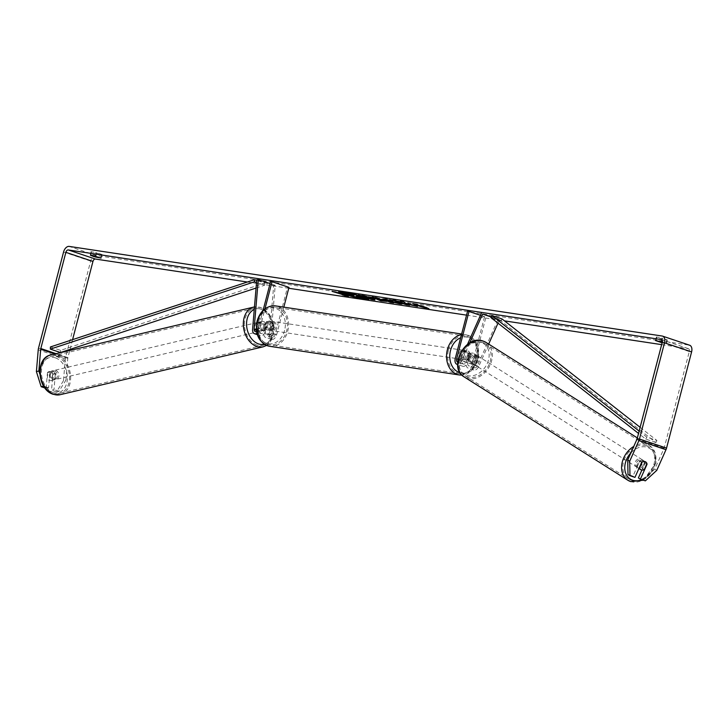 <?xml version="1.0" encoding="UTF-8"?>
<svg xmlns="http://www.w3.org/2000/svg" width="728" height="728" viewBox="0 0 728 728"><rect width="100%" height="100%" fill="white"/><g stroke="black" fill="none" stroke-linecap="round" stroke-linejoin="round"><path stroke-width="0.55" stroke-dasharray="3.64 2.73" d="M266.011 324.142L265.292 332.76A3.212 2.02 -71.4 0 0 266.421 335.299A3.212 2.02 -71.4 0 0 269.451 332.56L271.762 323.705A4.586 3.549 98.6 0 0 269.041 320.911A4.586 3.549 98.6 0 0 266.339 321.885L264.036 330.74A3.212 2.02 108.6 0 1 261.006 333.479A3.212 2.02 108.6 0 1 259.869 330.94L260.597 322.322A4.586 3.331 -103.3 0 1 262.034 321.403A4.586 3.331 -103.3 0 1 263.454 321.476A4.586 3.331 -103.3 0 1 266.011 324.142L264.473 324.506L263.754 333.124A5.505 3.458 -71.4 0 0 265.684 337.474A5.505 3.458 -71.4 0 0 270.889 332.769L273.2 323.924A4.586 3.549 98.6 0 0 270.479 321.13A4.586 3.549 98.6 0 0 267.777 322.104L265.474 330.958A5.505 3.458 108.6 0 1 260.269 335.654A5.505 3.458 108.6 0 1 258.331 331.304L259.059 322.686A4.586 3.331 -103.3 0 1 260.497 321.767A4.586 3.331 -103.3 0 1 261.916 321.84A4.586 3.331 -103.3 0 1 264.473 324.506M256.948 333.269A5.505 3.458 -71.4 0 0 259.723 329.02L264.992 308.781M256.556 331.349A3.212 2.02 -71.4 0 0 258.285 328.801L263.072 310.41M283.829 307.134L276.649 334.707A5.505 3.458 -71.4 0 1 271.444 339.403A5.505 3.458 -71.4 0 1 269.506 335.053L273.664 285.649L275.202 285.285L271.044 334.689A3.212 2.02 -71.4 0 0 272.172 337.228A3.212 2.02 -71.4 0 0 275.211 334.489L287.542 287.151L270.616 281.463M288.98 287.369L287.542 287.151M273.664 285.649L256.738 279.962M275.202 285.285L270.07 283.556M266.339 321.885L267.777 322.104M271.762 323.705L273.2 323.924M260.597 322.322L259.059 322.686M469.833 353.945A4.586 3.531 -57.7 0 1 473.282 353.198A4.586 3.531 -57.7 0 1 473.873 353.471A4.586 3.531 -57.7 0 1 475.248 355.764L471.598 363.945A3.212 2.02 108.6 0 1 468.841 365.893A3.212 2.02 108.6 0 1 467.849 362.544L470.161 353.69A4.586 3.549 98.6 0 0 467.44 350.905A4.586 3.549 98.6 0 0 464.746 351.87L462.435 360.724A3.212 2.02 -71.4 0 0 463.427 364.073A3.212 2.02 -71.4 0 0 466.184 362.125L469.833 353.945L471.071 354.727A4.586 3.531 -57.7 0 1 474.52 353.981A4.586 3.531 -57.7 0 1 475.12 354.254A4.586 3.531 -57.7 0 1 476.485 356.547L472.845 364.728A5.505 3.458 108.6 0 1 468.113 368.068A5.505 3.458 108.6 0 1 466.411 362.326L468.723 353.471A4.586 3.549 98.6 0 0 466.002 350.687A4.586 3.549 98.6 0 0 463.308 351.66L460.997 360.506A5.505 3.458 -71.4 0 0 462.699 366.248A5.505 3.458 -71.4 0 0 467.421 362.908L471.071 354.727M469.724 342.915L461.67 360.97A5.505 3.458 108.6 0 1 457.612 364.428M467.476 344.417L460.433 360.187A3.212 2.02 108.6 0 1 457.675 362.135A3.212 2.02 108.6 0 1 457.657 362.135M488.67 344.089L478.596 366.657A5.505 3.458 108.6 0 1 473.864 369.997A5.505 3.458 108.6 0 1 472.172 364.255L484.502 316.917L485.94 317.135L480.471 315.297M498.007 323.159L499.517 319.783L498.28 319.001L477.359 365.875A3.212 2.02 108.6 0 1 474.601 367.822A3.212 2.02 108.6 0 1 473.61 364.473L485.94 317.135M484.502 316.917L467.576 311.229M499.517 319.783L491.154 316.971M498.28 319.001L491.318 316.662M464.746 351.87L463.308 351.66M470.161 353.69L468.723 353.471M475.248 355.764L476.485 356.547M638.147 467.922A4.586 3.531 -57.7 0 1 637.555 467.649A4.586 3.531 -57.7 0 1 636.809 462.244A4.586 3.531 -57.7 0 1 641.859 459.605A4.586 3.531 -57.7 0 1 642.46 459.887A4.586 3.531 -57.7 0 1 643.206 465.283A4.586 3.531 -57.7 0 1 638.147 467.922M642.187 462.034L639.957 460.624A4.586 3.531 -57.7 0 0 637.3 466.566L639.23 467.785M469.569 361.516A4.586 3.531 -57.7 0 1 468.978 361.234A4.586 3.531 -57.7 0 1 467.731 359.532L469.214 360.469A4.586 3.531 -57.7 0 1 471.871 354.527L470.388 353.59A4.586 3.531 -57.7 0 1 473.282 353.198A4.586 3.531 -57.7 0 1 473.873 353.471A4.586 3.531 -57.7 0 1 475.12 355.182L476.613 356.119A4.586 3.531 -57.7 0 1 473.955 362.062L472.472 361.124A4.586 3.531 -57.7 0 1 469.569 361.516M472.044 363.081A4.586 3.531 -57.7 0 1 471.453 362.799A4.586 3.531 -57.7 0 1 470.707 357.403A4.586 3.531 -57.7 0 1 475.766 354.764A4.586 3.531 -57.7 0 1 476.358 355.036A4.586 3.531 -57.7 0 1 477.104 360.433A4.586 3.531 -57.7 0 1 472.044 363.081M470.388 353.59L467.731 359.532M472.472 361.124L475.12 355.182M644.271 469.569L642.041 468.159A4.586 3.531 -57.7 0 0 644.69 462.216L646.928 463.627M644.69 462.216L642.041 468.159M637.3 466.566L639.957 460.624M469.214 360.469L471.871 354.527M476.613 356.119L473.955 362.062M473.291 363.864A4.586 3.531 -57.7 0 1 472.7 363.581A4.586 3.531 -57.7 0 1 471.944 358.185A4.586 3.531 -57.7 0 1 477.004 355.537A4.586 3.531 -57.7 0 1 477.595 355.819A4.586 3.531 -57.7 0 1 478.341 361.215A4.586 3.531 -57.7 0 1 473.291 363.864M636.909 467.139A4.586 3.531 -57.7 0 1 636.317 466.866A4.586 3.531 -57.7 0 1 635.571 461.461A4.586 3.531 -57.7 0 1 640.622 458.822A4.586 3.531 -57.7 0 1 641.213 459.104A4.586 3.531 -57.7 0 1 641.969 464.5A4.586 3.531 -57.7 0 1 636.909 467.139M646.437 445.8A18.955 14.578 -57.7 0 1 648.885 446.956A18.955 14.578 -57.7 0 1 651.979 469.251A18.955 14.578 -57.7 0 1 631.094 480.171A18.955 14.578 -57.7 0 1 628.655 479.006A18.955 14.578 -57.7 0 1 625.552 456.72A18.955 14.578 -57.7 0 1 646.437 445.8M482.819 342.515A18.955 14.578 -57.7 0 1 485.257 343.68A18.955 14.578 -57.7 0 1 488.361 365.966A18.955 14.578 -57.7 0 1 467.476 376.886A18.955 14.578 -57.7 0 1 465.028 375.73A18.955 14.578 -57.7 0 1 461.934 353.435A18.955 14.578 -57.7 0 1 482.819 342.515M368.532 299.208A15.479 1.319 -165.4 0 0 368.814 299.044A15.479 1.319 -165.4 0 0 359.159 295.24A15.479 1.319 -165.4 0 0 342.415 291.309A15.479 1.319 -165.4 0 0 338.857 291.245A15.479 1.319 -165.4 0 0 339.03 291.528M354.136 296.587A15.479 1.319 -165.4 0 0 356.947 297.288M661.024 341.578L661.943 338.038L656.392 336.982L661.752 338.93L667.303 339.976L661.943 338.038M95.723 256.138L96.651 252.598L102.011 254.536L91.473 251.815L96.651 252.598M55.328 373.828L52.871 374.41L51.542 390.199L53.999 389.616L55.328 373.828A4.586 3.331 76.7 0 0 52.771 371.162A4.586 3.331 76.7 0 0 51.351 371.08A4.586 3.331 76.7 0 0 49.914 372.008L48.585 387.796L46.128 388.379L44.89 387.96M46.128 388.379L47.456 372.59A4.586 3.331 -103.3 0 1 48.885 371.662A4.586 3.331 -103.3 0 1 50.314 371.744A4.586 3.331 -103.3 0 1 52.871 374.41M247.365 282.018L288.743 288.27M466.557 315.142L504.504 320.875M661.652 344.635L688.269 348.657A2.757 1.729 108.6 0 1 688.451 348.694A2.757 1.729 108.6 0 1 689.298 351.569L664.245 447.766A2.757 1.729 108.6 0 1 664 448.448L654.79 469.096L643.352 479.606L638.383 477.941M662.125 342.815L666.384 343.516L662.316 342.005M63.482 380.68L56.511 391.864L58.968 391.282L65.939 380.098L63.482 380.68L65.311 358.913A6.425 4.031 108.6 0 1 65.593 357.284L90.654 261.088A6.425 4.031 108.6 0 1 96.287 255.501L689.189 345.118L662.107 336.017M641.887 470.079L645.072 462.963A4.586 3.531 122.3 0 0 643.698 460.669A4.586 3.531 122.3 0 0 639.648 461.143L632.969 476.121L628 474.456M632.969 476.121L634.952 477.377M643.352 479.606L645.336 480.862M48.585 387.796L43.635 386.131M65.939 380.098L67.777 358.331A2.757 1.729 108.6 0 1 67.895 357.639L69.761 350.477M70.043 349.385L72.582 339.658M58.968 391.282L53.999 389.616M39.785 373.955L43.598 386.067M56.511 391.864L51.542 390.199M656.774 470.352L654.79 469.096M49.914 372.008L47.456 372.59M100.71 257.812L101.629 254.272M95.759 256.147L96.451 253.49M90.636 255.028L91.473 251.815M639.648 461.143L641.632 462.389M645.072 462.963L646.746 464.018M666.002 343.243L666.921 339.703M661.051 341.587L661.752 338.93M655.928 340.467L656.765 337.255M350.805 293.493L355.146 294.594M362.526 298.125L356.21 295.95L358.913 297.124L355.719 296.642L342.151 292.083M362.635 297.688L366.33 298.243M422.813 306.716L412.703 303.103L426.308 307.034L428.883 308.863M429.001 308.417L426.899 307.844M424.843 307.28L423.705 306.961M332.077 291.382L332.196 290.936L342.315 294.494M332.196 290.936L333.806 291.637M346.392 295.668L348.494 296.251L345.8 294.867L333.925 291.2M342.351 294.349L340.622 294.085L342.296 294.549M343.197 294.795L344.335 295.104M380.726 299.463L383.292 299.845L378.187 298.371L380.608 299.9M382.646 300.291L384.129 301.41M384.248 300.973L382.537 300.719M373.864 297.361L372.154 297.097M372.263 296.66L375.202 297.561M375.32 297.124L393.621 302.848M393.739 302.411L386.978 300.937M369.742 297.188L366.12 296.314M364.619 296.087L368.086 297.734M368.204 297.288L369.779 297.206M360.769 295.386L358.285 294.549L363.208 295.295L372.791 297.625C375.794 298.671 375.766 298.971 372.718 298.516M374.911 299.072L374.392 298.707M371.144 298.28L374.893 300.018M375.011 299.581L372.408 299.181M407.098 304.431L409.709 304.823L405.842 303.312L417.59 306.015L403.785 301.883M401.656 302.12L396.169 300.273L392.974 299.79L395.468 300.628M403.904 301.447L400.127 300.873L400.819 301.438M395.659 302.557L391.364 301.474M383.893 298.926L385.895 298.671L393.593 300.355L393.484 300.8M393.384 300.728L389.28 299.818C387.769 299.627 388.042 299.891 390.117 300.6L397.47 302.084L397.351 302.529M397.506 302.712L397.47 302.084L401.883 303.121L401.765 303.567L401.883 303.121M352.889 294.913L351.142 294.512M54.309 370.798A4.586 3.331 -103.3 0 1 57.33 375.375A4.586 3.331 -103.3 0 1 54.991 379.652A4.586 3.331 -103.3 0 1 53.572 379.57A4.586 3.331 -103.3 0 1 50.55 374.993A4.586 3.331 -103.3 0 1 52.889 370.716A4.586 3.331 -103.3 0 1 54.309 370.798M52.043 380.061A4.586 3.331 -103.3 0 1 50.996 380.598A4.586 3.331 -103.3 0 1 49.568 380.517A4.586 3.331 -103.3 0 1 47.311 378.469L47.839 372.199A4.586 3.331 -103.3 0 1 48.885 371.662A4.586 3.331 -103.3 0 1 50.314 371.744A4.586 3.331 -103.3 0 1 52.571 373.792L52.043 380.061L54.818 379.406A4.586 3.331 -103.3 0 0 55.346 373.136L52.571 373.792M265.192 329.793A4.586 3.331 -103.3 0 1 264.137 330.33A4.586 3.331 -103.3 0 1 262.717 330.248A4.586 3.331 -103.3 0 1 260.451 328.201L258.604 328.637A4.586 3.331 -103.3 0 1 259.132 322.377L260.979 321.94A4.586 3.331 -103.3 0 1 262.034 321.403A4.586 3.331 -103.3 0 1 263.454 321.476A4.586 3.331 -103.3 0 1 265.72 323.532L263.873 323.969A4.586 3.331 -103.3 0 1 263.345 330.23L265.192 329.793L265.72 323.532M260.378 322.204A4.586 3.331 -103.3 0 1 263.39 326.781A4.586 3.331 -103.3 0 1 261.061 331.058A4.586 3.331 -103.3 0 1 259.641 330.976A4.586 3.331 -103.3 0 1 256.62 326.399A4.586 3.331 -103.3 0 1 258.959 322.122A4.586 3.331 -103.3 0 1 260.378 322.204M260.979 321.94L260.451 328.201M47.839 372.199L50.605 371.544A4.586 3.331 -103.3 0 0 50.077 377.814L47.311 378.469M55.346 373.136L54.818 379.406M50.077 377.814L50.605 371.544M258.604 328.637L259.132 322.377M263.873 323.969L263.345 330.23M258.84 322.568A4.586 3.331 -103.3 0 1 261.853 327.145A4.586 3.331 -103.3 0 1 259.523 331.422A4.586 3.331 -103.3 0 1 258.103 331.34A4.586 3.331 -103.3 0 1 255.082 326.763A4.586 3.331 -103.3 0 1 257.421 322.486A4.586 3.331 -103.3 0 1 258.84 322.568M55.847 370.434A4.586 3.331 -103.3 0 1 58.868 375.011A4.586 3.331 -103.3 0 1 56.529 379.288A4.586 3.331 -103.3 0 1 55.11 379.206A4.586 3.331 -103.3 0 1 52.088 374.629A4.586 3.331 -103.3 0 1 54.427 370.361A4.586 3.331 -103.3 0 1 55.847 370.434M53.954 392.938A18.955 13.741 -103.3 0 1 41.487 374.037A18.955 13.741 -103.3 0 1 51.124 356.374A18.955 13.741 -103.3 0 1 57.002 356.711A18.955 13.741 -103.3 0 1 69.469 375.612A18.955 13.741 -103.3 0 1 59.823 393.266A18.955 13.741 -103.3 0 1 53.954 392.938M256.948 345.072A18.955 13.741 -103.3 0 1 244.481 326.162A18.955 13.741 -103.3 0 1 254.118 308.508A18.955 13.741 -103.3 0 1 259.996 308.836A18.955 13.741 -103.3 0 1 272.463 327.746A18.955 13.741 -103.3 0 1 262.817 345.4A18.955 13.741 -103.3 0 1 256.948 345.072M274.62 327.027A4.586 3.549 -81.4 0 1 270.552 330.421A4.586 3.549 -81.4 0 1 267.849 324.752A4.586 3.549 -81.4 0 1 271.917 321.348A4.586 3.549 -81.4 0 1 274.62 327.027M265.165 327.818L266.894 328.073A4.586 3.549 -81.4 0 1 266.703 324.579A4.586 3.549 -81.4 0 1 268.541 321.758L266.812 321.494A4.586 3.549 -81.4 0 1 269.041 320.911A4.586 3.549 -81.4 0 1 271.553 323.086L269.906 329.411A4.586 3.549 -81.4 0 1 267.676 329.993A4.586 3.549 -81.4 0 1 265.165 327.818L266.812 321.494M269.906 329.411L271.635 329.666A4.586 3.549 -81.4 0 0 273.473 326.854A4.586 3.549 -81.4 0 0 273.273 323.35L271.553 323.086M468.304 359.395A4.586 3.549 -81.4 0 1 466.075 359.978A4.586 3.549 -81.4 0 1 463.563 357.803L461.843 357.539A4.586 3.549 -81.4 0 1 461.652 354.045A4.586 3.549 -81.4 0 1 463.49 351.224L465.21 351.478A4.586 3.549 -81.4 0 1 467.44 350.905A4.586 3.549 -81.4 0 1 469.951 353.071L468.304 359.395L466.584 359.132A4.586 3.549 -81.4 0 0 468.423 356.311A4.586 3.549 -81.4 0 0 468.222 352.816L469.951 353.071M467.267 356.138A4.586 3.549 -81.4 0 1 463.199 359.541A4.586 3.549 -81.4 0 1 460.496 353.863A4.586 3.549 -81.4 0 1 464.573 350.468A4.586 3.549 -81.4 0 1 467.267 356.138M463.563 357.803L465.21 351.478M273.273 323.35L271.635 329.666M266.894 328.073L268.541 321.758M461.843 357.539L463.49 351.224M468.222 352.816L466.584 359.132M465.829 355.919A4.586 3.549 -81.4 0 1 461.761 359.323A4.586 3.549 -81.4 0 1 459.059 353.653A4.586 3.549 -81.4 0 1 463.135 350.25A4.586 3.549 -81.4 0 1 465.829 355.919M276.058 327.245A4.586 3.549 -81.4 0 1 271.99 330.639A4.586 3.549 -81.4 0 1 269.287 324.97A4.586 3.549 -81.4 0 1 273.355 321.567A4.586 3.549 -81.4 0 1 276.058 327.245M258.695 321.412A18.955 14.66 -81.4 0 1 275.502 307.362A18.955 14.66 -81.4 0 1 286.65 330.803A18.955 14.66 -81.4 0 1 269.842 344.844A18.955 14.66 -81.4 0 1 258.695 321.412M448.466 350.086A18.955 14.66 -81.4 0 1 465.274 336.045A18.955 14.66 -81.4 0 1 476.43 359.486A18.955 14.66 -81.4 0 1 459.614 373.528A18.955 14.66 -81.4 0 1 448.466 350.086M50.423 346.956L60.579 350.368L264.674 283.065L256.702 280.389M256.056 288.051L264.592 285.23L256.52 282.519M264.592 285.23L264.674 283.065M60.579 350.368L60.506 352.534M640.121 427.309L656.929 440.504L646.773 437.091L639.129 431.094M656.929 440.504L655.919 442.524L501.019 320.966L502.038 318.946M501.019 320.966L490.863 317.554M655.919 442.524L645.763 439.111L638.529 433.433M646.773 437.091L645.763 439.111M258.331 331.304L252.58 329.365M265.474 330.958L259.723 329.02M264.036 330.74L258.285 328.801M259.869 330.94L256.356 329.757M275.211 334.489L269.451 332.56M276.649 334.707L270.889 332.769M269.506 335.053L263.754 333.124M271.044 334.689L265.292 332.76M467.421 362.908L461.67 360.97M460.997 360.506L455.246 358.576M466.184 362.125L460.433 360.187M462.435 360.724L458.067 359.25M473.61 364.473L467.849 362.544M472.172 364.255L466.411 362.326M478.596 366.657L472.845 364.728M477.359 365.875L471.598 363.945M630.503 481.499A20.42 15.707 122.3 0 0 652.998 469.733A20.42 15.707 122.3 0 0 649.667 445.718A20.42 15.707 122.3 0 0 647.028 444.462A20.42 15.707 122.3 0 0 633.76 446.428M630.903 452.843A18.127 13.941 -57.7 0 1 647.347 447.329A18.127 13.941 -57.7 0 1 654.991 462.972A18.127 13.941 -57.7 0 1 641.905 479.707M486.049 342.433A20.42 15.707 -57.7 0 1 489.38 366.457A20.42 15.707 -57.7 0 1 466.885 378.223A20.42 15.707 -57.7 0 1 464.246 376.968M481.244 342.488A18.127 13.941 122.3 0 0 460.533 354.427A18.127 13.941 122.3 0 0 466.566 375.357A18.127 13.941 122.3 0 0 487.278 363.409A18.127 13.941 122.3 0 0 481.244 342.488M688.269 348.657L661.543 339.676M96.287 255.501L69.206 246.41M664 448.448L636.918 439.348M664.245 447.766L637.164 438.675M689.298 351.569L662.216 342.469M67.895 357.639L56.138 353.69M67.777 358.331L54.855 353.99M65.311 358.913L38.229 349.813M65.593 357.284L38.511 348.193M90.654 261.088L63.573 251.988M60.16 394.694A20.42 14.806 76.7 0 0 70.552 375.675A20.42 14.806 76.7 0 0 57.121 355.31A20.42 14.806 76.7 0 0 50.787 354.946M55.401 357.858A18.127 13.14 -103.3 0 1 67.313 379.679A18.127 13.14 -103.3 0 1 52.48 392.51A18.127 13.14 -103.3 0 1 40.568 370.698A18.127 13.14 -103.3 0 1 55.401 357.858M266.557 345.445L272.936 337.237L273.883 325.389L269.278 314.114L260.66 307.453L253.781 307.079A20.42 14.806 -103.3 0 1 260.114 307.434A20.42 14.806 -103.3 0 1 273.546 327.8A20.42 14.806 -103.3 0 1 263.154 346.828M264.237 344.217A18.127 13.14 76.7 0 0 273.382 327.3A18.127 13.14 76.7 0 0 261.461 309.264A18.127 13.14 76.7 0 0 254.254 309.482M269.624 346.291A20.42 15.798 98.6 0 0 287.733 331.167A20.42 15.798 98.6 0 0 275.721 305.915M284.603 330.376A18.127 14.023 -81.4 0 1 266.685 343.361A18.127 14.023 -81.4 0 1 257.867 321.394A18.127 14.023 -81.4 0 1 275.785 308.408A18.127 14.023 -81.4 0 1 284.603 330.376M461.479 334.653A20.42 15.798 -81.4 0 1 465.492 334.598A20.42 15.798 -81.4 0 1 477.513 359.841A20.42 15.798 -81.4 0 1 459.395 374.975M460.023 372.681A18.127 14.023 98.6 0 0 477.259 359.496A18.127 14.023 98.6 0 0 474.347 341.896A18.127 14.023 98.6 0 0 460.651 337.801M260.269 335.654L257.339 334.671M261.006 333.479L255.246 331.54M271.444 339.403L265.684 337.474M272.172 337.228L266.421 335.299M271.917 321.348L270.479 321.13M258.959 322.122L260.497 321.767M462.699 366.248L457.621 364.537M463.427 364.073L457.675 362.135M473.864 369.997L468.113 368.068M474.601 367.822L468.841 365.893M464.573 350.468L466.002 350.687M476.358 355.036L475.12 354.254M637.555 467.649L638.911 468.495M468.978 361.234L471.453 362.799M642.46 459.887L643.698 460.669M637.346 437.938L649.667 445.718L655.318 452.989L655.919 463.099L643.379 480.207M472.7 363.581L636.317 466.866M485.257 343.68L648.885 446.956M465.028 375.73L628.655 479.006M477.595 355.819L641.213 459.104M688.451 348.694L661.37 339.603M51.351 371.08L52.889 370.716M101.083 258.076L102.011 254.536M90.172 255.082L91.091 251.542M666.384 343.516L667.303 339.976M655.464 340.522L656.392 336.982M54.991 379.652L50.996 380.598M264.137 330.33L261.061 331.058M259.523 331.422L56.529 379.288M254.118 308.508L51.124 356.374M262.817 345.4L59.823 393.266M257.421 322.486L54.427 370.361M461.934 375.111L471.944 370.57L478.041 359.86C480.344 346.437 476.167 338.019 465.492 334.598L461.643 334.016M270.552 330.421L267.676 329.993M466.075 359.978L463.199 359.541M461.761 359.323L271.99 330.639M465.274 336.045L275.502 307.362M459.614 373.528L269.842 344.844M463.135 350.25L273.355 321.567"/><path stroke-width="1.09" d="M270.07 283.556L258.276 279.598L256.738 279.962L252.58 329.365A5.505 3.458 -71.4 0 0 254.518 333.715A5.505 3.458 -71.4 0 0 256.948 333.269M258.276 279.598L254.118 329.011A3.212 2.02 -71.4 0 0 255.246 331.54A3.212 2.02 -71.4 0 0 256.556 331.349M263.072 310.41L270.616 281.463L272.054 281.681L264.992 308.781M283.829 307.134L288.98 287.369L272.054 281.681M457.612 364.428A5.505 3.458 108.6 0 1 456.938 364.309A5.505 3.458 108.6 0 1 455.246 358.576L467.576 311.229L469.014 311.447L456.684 358.786A3.212 2.02 108.6 0 0 457.657 362.135M498.007 323.159L488.67 344.089M480.471 315.297L469.014 311.447M491.154 316.971L482.591 314.096L469.724 342.915M491.318 316.662L482.591 314.096M481.354 313.313L467.476 344.417M641.368 469.96A4.586 3.531 -57.7 0 1 640.777 469.678A4.586 3.531 -57.7 0 1 639.53 467.977L642.187 462.034A4.586 3.531 -57.7 0 1 645.09 461.634A4.586 3.531 -57.7 0 1 645.681 461.916A4.586 3.531 -57.7 0 1 646.928 463.627L644.271 469.569A4.586 3.531 -57.7 0 1 641.368 469.96M342.306 291.755A15.479 1.319 -165.4 0 0 338.738 291.682A15.479 1.319 -165.4 0 0 348.394 295.486A15.479 1.319 -165.4 0 0 365.137 299.426A15.479 1.319 -165.4 0 0 368.696 299.49A15.479 1.319 -165.4 0 0 359.041 295.686A15.479 1.319 -165.4 0 0 342.306 291.755M339.03 291.528A15.479 1.319 -165.4 0 0 354.136 296.587M356.947 297.288A15.479 1.319 -165.4 0 0 365.256 298.981A15.479 1.319 -165.4 0 0 368.532 299.208M662.316 342.005L655.464 340.522L662.125 342.815M91.228 255.1L101.083 258.076L95.532 257.029L90.554 255.355L91.228 255.1M405.259 303.185L403.785 301.883L400.009 301.31L401.547 302.557L392.865 300.236L406.406 304.777L409.591 305.26L405.724 303.749L417.481 306.452L405.259 303.185M386.987 301.401L380.835 300.919L372.154 297.097L393.621 302.848L390.226 302.338L387.105 300.973M43.598 386.067L41.159 386.704L36.4 371.58L38.857 370.998L40.695 349.24A2.757 1.729 108.6 0 1 40.814 348.539L65.866 252.343A2.757 1.729 108.6 0 1 68.286 249.95L661.188 339.557A2.757 1.729 108.6 0 1 661.37 339.603A2.757 1.729 108.6 0 1 662.216 342.469L637.164 438.675A2.757 1.729 108.6 0 1 636.918 439.348L627.709 459.996L629.684 461.252L629.984 475.703L628 474.456L627.709 459.996M72.582 339.658L92.947 261.434A2.757 1.729 108.6 0 1 95.368 259.041L247.365 282.018M288.743 288.27L466.557 315.142M504.504 320.875L661.652 344.635M426.199 307.48L428.883 308.863L421.021 306.697L412.594 303.549L426.199 307.48M342.233 294.795L348.375 296.696L345.691 295.313L332.077 291.382L342.315 294.494M372.636 298.052L372.672 298.071C375.675 299.117 375.657 299.417 372.599 298.962L374.893 300.018L371.708 299.536L358.167 294.986L372.636 298.052M372.672 298.071C375.675 299.117 375.657 299.417 372.599 298.962L372.718 298.516L371.025 298.717M401.765 303.567C402.693 304.058 402.02 304.14 399.727 303.822L386.75 300.564L383.456 299.053L389.171 300.255C387.651 300.063 387.933 300.327 389.999 301.046L402.102 303.913M389.171 300.255L388.197 300.236L389.171 300.255M36.4 371.58L38.229 349.813A6.425 4.031 108.6 0 1 38.511 348.193L63.573 251.988A6.425 4.031 108.6 0 1 69.206 246.41L662.107 336.017A6.425 4.031 108.6 0 1 662.535 336.118A6.425 4.031 108.6 0 1 664.518 342.824L639.457 439.02A6.425 4.031 108.6 0 1 638.902 440.604L629.684 461.252M629.984 475.703L634.952 477.377L641.632 462.389A4.586 3.531 -57.7 0 1 645.681 461.916A4.586 3.531 -57.7 0 1 647.055 464.209L640.367 479.188L645.336 480.862L656.774 470.352L665.984 449.695L638.902 440.604M641.887 470.079L638.383 477.941L640.367 479.188M44.89 387.96L41.159 386.704M69.761 350.477L70.043 349.385M689.189 345.118A6.425 4.031 108.6 0 1 689.616 345.218A6.425 4.031 108.6 0 1 691.6 351.915L666.539 448.111A6.425 4.031 108.6 0 1 665.984 449.695M38.857 370.998L39.785 373.955M95.532 257.029L95.759 256.147M660.824 342.46L661.051 341.587M356.893 295.623L366.211 298.689L356.092 296.396L358.804 297.57L355.61 297.079L342.033 292.529L357.011 295.186L358.849 296.241M355.146 294.594L357.011 295.186M342.033 292.529L342.151 292.083L350.805 293.493M359.122 296.314L366.33 298.243L366.211 298.689M359.159 296.15L358.731 296.678M426.899 307.844L424.843 307.28M423.705 306.961L422.813 306.716M342.296 294.549L343.197 294.795M344.335 295.104L346.392 295.668M380.608 299.9L383.174 300.291L378.078 298.817L380.608 299.9M386.978 300.937L382.646 300.291L380.835 300.919M380.953 300.473L373.864 297.361M369.624 297.634L364.51 296.533L369.596 297.961L369.469 297.106M366.539 296.378L364.51 296.533M369.596 297.961L369.742 297.188M372.791 297.625C375.794 298.671 375.766 298.971 372.718 298.516M372.408 299.181L371.708 299.536M371.826 299.099L360.769 295.386M395.468 300.628L407.098 304.431M400.819 301.438L401.547 302.557M401.883 303.121C402.811 303.612 402.129 303.703 399.845 303.376L395.659 302.557M391.364 301.474L383.893 298.926M390.108 299.954L389.28 299.818M353.954 295.231L348.485 294.103L351.742 295.195L353.926 295.222M351.142 294.512L352.889 294.913M256.056 288.051L60.506 352.534L50.35 349.121L50.423 346.956L254.518 279.661L256.702 280.389M256.52 282.519L254.436 281.818L254.518 279.661M50.35 349.121L254.436 281.818M639.129 431.094L491.873 315.533L502.038 318.946L640.121 427.309M638.529 433.433L490.863 317.554L491.873 315.533M256.356 329.757L254.118 329.011M458.067 359.25L456.684 358.786M633.76 446.428A20.42 15.707 122.3 0 0 621.912 463.736A20.42 15.707 122.3 0 0 627.864 480.252A20.42 15.707 122.3 0 0 630.503 481.499M641.905 479.707A18.127 13.941 -57.7 0 1 632.668 480.198A18.127 13.941 -57.7 0 1 630.903 452.843M486.049 342.433L483.21 341.095C465.42 334.025 447.493 367.504 464.246 376.968A20.42 15.707 -57.7 0 1 460.915 352.953A20.42 15.707 -57.7 0 1 483.41 341.186A20.42 15.707 -57.7 0 1 486.049 342.433L637.346 437.938M95.368 259.041L68.286 249.95M92.947 261.434L65.866 252.343M56.138 353.69L40.814 348.539M54.855 353.99L40.695 349.24M691.6 351.915L664.518 342.824M666.539 448.111L639.457 439.02M386.75 300.564L386.868 300.118L386.796 300.573M53.836 394.339A20.42 14.806 76.7 0 0 60.16 394.694L53.29 394.321C37.319 389.944 34.726 357.921 50.787 354.946A20.42 14.806 76.7 0 0 40.404 373.974A20.42 14.806 76.7 0 0 53.836 394.339M266.557 345.445L263.154 346.828A20.42 14.806 -103.3 0 1 256.829 346.473A20.42 14.806 -103.3 0 1 243.398 326.108A20.42 14.806 -103.3 0 1 253.781 307.079L50.787 354.946M254.254 309.482A18.127 13.14 76.7 0 0 246.746 326.981A18.127 13.14 76.7 0 0 258.549 343.916A18.127 13.14 76.7 0 0 264.237 344.217M257.612 321.048A20.42 15.798 98.6 0 0 269.624 346.291C258.95 342.87 254.773 334.452 257.084 321.03C260.406 310.574 266.621 305.533 275.721 305.915A20.42 15.798 98.6 0 0 257.612 321.048M461.934 375.111L459.395 374.975A20.42 15.798 -81.4 0 1 447.383 349.722A20.42 15.798 -81.4 0 1 461.479 334.653M460.651 337.801A18.127 14.023 98.6 0 0 450.514 350.514A18.127 14.023 98.6 0 0 460.023 372.681M257.339 334.671L254.518 333.715M457.621 364.537L456.938 364.309M464.246 376.968L627.864 480.252L630.703 481.59L643.379 480.207M638.911 468.495L640.777 469.678M689.616 345.218L662.535 336.118M263.154 346.828L60.16 394.694M254.463 306.943L253.781 307.079M459.395 374.975L269.624 346.291M461.643 334.016L275.721 305.915"/></g></svg>
